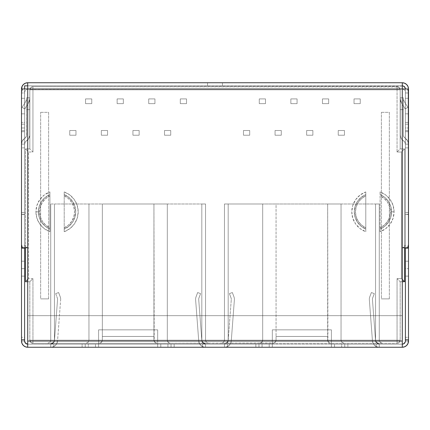 <?xml version="1.0" encoding="UTF-8"?>
<svg xmlns="http://www.w3.org/2000/svg" width="430" height="430" viewBox="0 0 430 430"><rect width="100%" height="100%" fill="white"/><g stroke="black" fill="none" stroke-linecap="round" stroke-linejoin="round"><path stroke-width="0.32" stroke-dasharray="2.15 1.61" d="M75.718 211.829A18.651 18.651 0 0 0 64.215 194.602A18.651 18.651 0 0 1 75.718 211.829L74.917 206.416L72.579 201.471L68.907 197.418L64.215 194.602L64.215 229.056L68.907 226.244L72.579 222.186L74.917 217.241L75.718 211.829A18.651 18.651 0 0 1 64.215 229.056A18.651 18.651 0 0 0 75.718 211.829L74.917 206.416L72.579 201.471L68.907 197.418L64.215 194.602L64.215 191.936L69.886 195.016L74.358 199.671L77.223 205.454L78.206 211.829L77.223 218.209L74.358 223.987L69.886 228.642L64.215 231.722L64.215 229.056L68.907 226.244L72.579 222.186L74.917 217.241L75.718 211.829M49.918 191.936L49.918 195.881A17.474 17.474 0 0 0 39.592 211.829L35.926 211.829A21.14 21.14 0 0 1 49.918 191.936L49.918 194.602L45.225 197.418L41.554 201.471L39.216 206.416L38.415 211.829L39.216 217.241L41.554 222.186L45.225 226.244L49.918 229.056L49.918 194.602A18.651 18.651 0 0 0 49.918 229.056A18.651 18.651 0 0 1 49.918 194.602L45.225 197.418L41.554 201.471L39.216 206.416L38.415 211.829L39.216 217.241L41.554 222.186L45.225 226.244L49.918 229.056L49.918 231.722L44.247 228.642L39.775 223.987L36.91 218.209L35.926 211.829L36.91 205.454L39.775 199.671L44.247 195.016L49.918 191.936L49.918 195.881L45.693 198.563L42.398 202.331L40.307 206.878L39.592 211.829A17.474 17.474 0 0 0 49.918 227.776L49.918 231.722A21.14 21.14 0 0 1 35.926 211.829L39.592 211.829L40.307 216.779L42.398 221.326L45.693 225.094L49.918 227.776L49.918 195.881L49.918 231.722L49.918 191.936M380.082 231.722L380.082 227.776A17.474 17.474 0 0 0 390.408 211.829L394.073 211.829A21.14 21.14 0 0 1 380.082 231.722L380.082 229.056L384.775 226.244L388.446 222.186L390.784 217.241L391.585 211.829L390.784 206.416L388.446 201.471L384.775 197.418L380.082 194.602L380.082 229.056A18.651 18.651 0 0 0 380.082 194.602A18.651 18.651 0 0 1 380.082 229.056L384.775 226.244L388.446 222.186L390.784 217.241L391.585 211.829L390.784 206.416L388.446 201.471L384.775 197.418L380.082 194.602L380.082 191.936L385.753 195.016L390.225 199.671L393.09 205.454L394.073 211.829L393.09 218.209L390.225 223.987L385.753 228.642L380.082 231.722L380.082 191.936A21.14 21.14 0 0 1 394.073 211.829L390.408 211.829A17.474 17.474 0 0 0 380.082 195.881L380.082 227.776L384.307 225.094L387.602 221.326L389.693 216.779L390.408 211.829L389.693 206.878L387.602 202.331L384.307 198.563L380.082 195.881L380.082 231.722M354.282 211.829A18.651 18.651 0 0 0 365.785 229.056A18.651 18.651 0 0 1 354.282 211.829L355.083 217.241L357.421 222.186L361.092 226.244L365.785 229.056L365.785 194.602L361.092 197.418L357.421 201.471L355.083 206.416L354.282 211.829A18.651 18.651 0 0 1 365.785 194.602A18.651 18.651 0 0 0 354.282 211.829L355.083 217.241L357.421 222.186L361.092 226.244L365.785 229.056L365.785 231.722L360.114 228.642L355.642 223.987L352.777 218.209L351.794 211.829L352.777 205.454L355.642 199.671L360.114 195.016L365.785 191.936L365.785 194.602L361.092 197.418L357.421 201.471L355.083 206.416L354.282 211.829M29.831 148.904L29.831 89.832L400.169 89.832L400.169 148.904L404.522 148.904L404.522 281.72L400.169 281.72L400.169 340.168L327.665 340.168L327.665 336.437L276.06 336.437L276.06 340.168L153.94 340.168L153.94 336.437L102.335 336.437L102.335 340.168L29.831 340.168L29.831 281.72L25.477 281.72L25.477 148.904L29.831 148.904L29.831 89.832L29.831 148.904L25.477 148.904L29.831 148.904L25.477 148.904L25.477 281.72L29.831 281.72L29.831 340.168L29.831 281.72L29.831 340.168L102.335 340.168L102.335 336.437L153.94 336.437L153.94 203.992L102.335 203.992L102.335 340.168L102.335 203.992L88.962 203.992L88.962 340.168L102.335 340.168L88.962 340.168L88.962 203.992L88.962 340.168L88.962 203.992L54.454 203.992L54.454 340.168L54.454 203.992L50.724 203.992L50.724 340.168L54.454 340.168L54.454 203.992L54.454 340.168L50.724 340.168L50.724 203.992L50.724 340.168L50.724 203.992L54.454 203.992L54.454 340.168L54.454 203.992L201.821 203.992L201.821 340.168L54.454 340.168L54.454 203.992L54.454 340.168L201.821 340.168L201.821 203.992L201.821 340.168L201.821 203.992L205.551 203.992L205.551 340.168L201.821 340.168L205.551 340.168L205.551 203.992L205.551 340.168L205.551 203.992L201.821 203.992L201.821 340.168L201.821 203.992L201.821 340.168L201.821 203.992L167.308 203.992L167.308 340.168L201.821 340.168L167.308 340.168L167.308 203.992L167.308 340.168L167.308 203.992L153.94 203.992L153.94 340.168L167.308 340.168L153.94 340.168L153.94 203.992L154.176 341.356L155.859 343.038L157.052 343.274L208.657 343.274L32.943 343.274L397.057 343.274L157.052 343.274L155.859 343.038L154.176 341.356L153.94 340.168L276.06 340.168L276.06 336.437L327.665 336.437L327.665 203.992L276.06 203.992L276.06 340.168L276.06 203.992L262.692 203.992L262.692 340.168L276.06 340.168L275.823 341.356L274.141 343.038L157.052 343.274L154.854 342.366L153.94 340.168L154.854 342.366L157.052 343.274L170.42 343.274L168.221 342.366L167.308 340.168L168.221 342.366L167.544 341.356L169.226 343.038L168.221 342.366L170.42 343.274L204.927 343.274L202.729 342.366L201.821 340.168L202.729 342.366L202.057 341.356L203.739 343.038L202.729 342.366L204.927 343.274L208.657 343.274L206.459 342.366L205.551 340.168L201.821 340.168L205.551 340.168L206.459 342.366L205.787 341.356L206.459 342.366L208.657 343.274L203.739 343.038L202.729 342.366L201.821 340.168L202.729 342.366L202.057 341.356L202.729 342.366L204.927 343.274L51.347 343.274L53.546 342.366L54.454 340.168L53.546 342.366L54.218 341.356L52.535 343.038L53.546 342.366L51.347 343.274L47.617 343.274L49.816 342.366L50.724 340.168L54.454 340.168L50.724 340.168L49.816 342.366L50.487 341.356L49.816 342.366L47.617 343.274L52.535 343.038L53.546 342.366L54.454 340.168L53.546 342.366L54.218 341.356L53.546 342.366L51.347 343.274L85.855 343.274L88.053 342.366L88.962 340.168L88.053 342.366L88.725 341.356L88.053 342.366L85.855 343.274L99.222 343.274L101.421 342.366L102.335 340.168L101.421 342.366L102.098 341.356L100.416 343.038L101.421 342.366L99.222 343.274L32.943 343.274L30.745 342.366L29.831 340.168L30.745 342.366L32.943 343.274A3.107 3.107 0 0 1 29.831 340.168C30.014 342.054 31.051 343.092 32.943 343.274L32.943 278.608L28.59 278.608L28.59 152.01L32.943 152.01L32.943 89.832L397.057 89.832L397.057 152.01L401.41 152.01L401.41 278.608L397.057 278.608L397.057 340.168L29.831 340.168L32.943 340.168L32.943 343.274L397.057 343.274L225.073 343.274L272.948 343.274L275.146 342.366L274.141 343.038L275.823 341.356L275.146 342.366L276.06 340.168L275.823 341.356L276.06 340.168L262.692 340.168L262.692 203.992L262.692 340.168L262.692 203.992L228.179 203.992L228.179 340.168L228.179 203.992L224.449 203.992L224.449 340.168L228.179 340.168L228.179 203.992L228.179 340.168L224.449 340.168L224.449 203.992L224.449 340.168L224.449 203.992L228.179 203.992L228.179 340.168L228.179 203.992L375.546 203.992L375.546 340.168L228.179 340.168L228.179 203.992L228.179 340.168L262.692 340.168L261.779 342.366L259.58 343.274L261.779 342.366L260.774 343.038L262.456 341.356L261.779 342.366L262.692 340.168L262.456 341.356L262.692 340.168L228.179 340.168L227.271 342.366L225.073 343.274L227.271 342.366L226.261 343.038L227.271 342.366L228.179 340.168L227.943 341.356L228.179 340.168L224.449 340.168L223.541 342.366L221.343 343.274L225.073 343.274L221.343 343.274L223.541 342.366L222.53 343.038L223.541 342.366L224.449 340.168L224.213 341.356L224.449 340.168L228.179 340.168L227.271 342.366L225.073 343.274L227.271 342.366L226.261 343.038L227.271 342.366L228.179 340.168L227.943 341.356L228.179 340.168L375.546 340.168L375.546 203.992L375.546 340.168L375.546 203.992L379.276 203.992L379.276 340.168L375.546 340.168L379.276 340.168L379.276 203.992L379.276 340.168L379.276 203.992L375.546 203.992L375.546 340.168L375.546 203.992L375.546 340.168L375.546 203.992L341.038 203.992L341.038 340.168L375.546 340.168L376.454 342.366L378.653 343.274L376.454 342.366L377.465 343.038L376.454 342.366L375.546 340.168L375.782 341.356L375.546 340.168L379.276 340.168L380.185 342.366L382.383 343.274L378.653 343.274L382.383 343.274L380.185 342.366L381.195 343.038L380.185 342.366L379.276 340.168L379.513 341.356L379.276 340.168L375.546 340.168L376.454 342.366L378.653 343.274L376.454 342.366L377.465 343.038L376.454 342.366L375.546 340.168L375.782 341.356L375.546 340.168L341.038 340.168L341.038 203.992L341.038 340.168L341.038 203.992L327.665 203.992L327.665 340.168L341.038 340.168L341.947 342.366L344.145 343.274L341.947 342.366L342.957 343.038L341.947 342.366L341.038 340.168L341.275 341.356L341.038 340.168L327.665 340.168L327.665 203.992L327.902 341.356L329.584 343.038L330.777 343.274L328.579 342.366L329.584 343.038L327.902 341.356L328.579 342.366L327.665 340.168L327.902 341.356L327.665 340.168L400.169 340.168L400.169 281.72L400.169 340.168L399.255 342.366L397.057 343.274L399.255 342.366L400.169 340.168A3.107 3.107 0 0 1 397.057 343.274L397.057 340.168L32.943 340.168L32.943 278.608L29.831 281.72L32.943 278.608L28.59 278.608L27.396 279.801L28.59 278.608L28.59 152.01L25.714 149.14L28.59 152.01L32.943 152.01L29.831 148.904L32.943 152.01L32.943 89.832L29.831 89.832L29.831 148.904M69.751 135.224L75.97 135.224L75.97 130.5L69.751 130.5L69.751 135.224L75.97 135.224L75.97 130.5L75.97 135.224L69.751 135.224L69.751 130.5L69.751 135.224L69.751 130.5L75.97 130.5L69.751 130.5L75.97 130.5L75.97 135.224L69.751 135.224M101.335 135.224L107.554 135.224L107.554 130.5L101.335 130.5L101.335 135.224L107.554 135.224L107.554 130.5L107.554 135.224L101.335 135.224L101.335 130.5L101.335 135.224L101.335 130.5L107.554 130.5L101.335 130.5L107.554 130.5L107.554 135.224L101.335 135.224M85.543 103.635L91.762 103.635L91.762 98.911L85.543 98.911L85.543 103.635L91.762 103.635L91.762 98.911L91.762 103.635L85.543 103.635L85.543 98.911L85.543 103.635L85.543 98.911L91.762 98.911L85.543 98.911L91.762 98.911L91.762 103.635L85.543 103.635M132.924 135.224L139.143 135.224L139.143 130.5L132.924 130.5L132.924 135.224L139.143 135.224L139.143 130.5L139.143 135.224L132.924 135.224L132.924 130.5L132.924 135.224L132.924 130.5L139.143 130.5L132.924 130.5L139.143 130.5L139.143 135.224L132.924 135.224M164.513 135.224L170.726 135.224L170.726 130.5L164.513 130.5L164.513 135.224L170.726 135.224L170.726 130.5L170.726 135.224L164.513 135.224L164.513 130.5L164.513 135.224L164.513 130.5L170.726 130.5L164.513 130.5L170.726 130.5L170.726 135.224L164.513 135.224M117.132 103.635L123.351 103.635L123.351 98.911L117.132 98.911L117.132 103.635L123.351 103.635L123.351 98.911L123.351 103.635L117.132 103.635L117.132 98.911L117.132 103.635L117.132 98.911L123.351 98.911L117.132 98.911L123.351 98.911L123.351 103.635L117.132 103.635M148.715 103.635L154.934 103.635L154.934 98.911L148.715 98.911L148.715 103.635L154.934 103.635L154.934 98.911L154.934 103.635L148.715 103.635L148.715 98.911L148.715 103.635L148.715 98.911L154.934 98.911L148.715 98.911L154.934 98.911L154.934 103.635L148.715 103.635M180.304 103.635L186.523 103.635L186.523 98.911L180.304 98.911L180.304 103.635L186.523 103.635L186.523 98.911L186.523 103.635L180.304 103.635L180.304 98.911L180.304 103.635L180.304 98.911L186.523 98.911L180.304 98.911L186.523 98.911L186.523 103.635L180.304 103.635M243.477 135.224L249.696 135.224L249.696 130.5L243.477 130.5L243.477 135.224L249.696 135.224L249.696 130.5L249.696 135.224L243.477 135.224L243.477 130.5L243.477 135.224L243.477 130.5L249.696 130.5L243.477 130.5L249.696 130.5L249.696 135.224L243.477 135.224M275.066 135.224L281.285 135.224L281.285 130.5L275.066 130.5L275.066 135.224L281.285 135.224L281.285 130.5L281.285 135.224L275.066 135.224L275.066 130.5L275.066 135.224L275.066 130.5L281.285 130.5L275.066 130.5L281.285 130.5L281.285 135.224L275.066 135.224M259.274 103.635L265.487 103.635L265.487 98.911L259.274 98.911L259.274 103.635L265.487 103.635L265.487 98.911L265.487 103.635L259.274 103.635L259.274 98.911L259.274 103.635L259.274 98.911L265.487 98.911L259.274 98.911L265.487 98.911L265.487 103.635L259.274 103.635M306.649 135.224L312.868 135.224L312.868 130.5L306.649 130.5L306.649 135.224L312.868 135.224L312.868 130.5L312.868 135.224L306.649 135.224L306.649 130.5L306.649 135.224L306.649 130.5L312.868 130.5L306.649 130.5L312.868 130.5L312.868 135.224L306.649 135.224M338.238 135.224L344.457 135.224L344.457 130.5L338.238 130.5L338.238 135.224L344.457 135.224L344.457 130.5L344.457 135.224L338.238 135.224L338.238 130.5L338.238 135.224L338.238 130.5L344.457 130.5L338.238 130.5L344.457 130.5L344.457 135.224L338.238 135.224M290.857 103.635L297.076 103.635L297.076 98.911L290.857 98.911L290.857 103.635L297.076 103.635L297.076 98.911L297.076 103.635L290.857 103.635L290.857 98.911L290.857 103.635L290.857 98.911L297.076 98.911L290.857 98.911L297.076 98.911L297.076 103.635L290.857 103.635M322.446 103.635L328.665 103.635L328.665 98.911L322.446 98.911L322.446 103.635L328.665 103.635L328.665 98.911L328.665 103.635L322.446 103.635L322.446 98.911L322.446 103.635L322.446 98.911L328.665 98.911L322.446 98.911L328.665 98.911L328.665 103.635L322.446 103.635M354.03 103.635L360.249 103.635L360.249 98.911L354.03 98.911L354.03 103.635L360.249 103.635L360.249 98.911L360.249 103.635L354.03 103.635L354.03 98.911L354.03 103.635L354.03 98.911L360.249 98.911L354.03 98.911L360.249 98.911L360.249 103.635L354.03 103.635M365.785 195.881A17.474 17.474 0 0 0 365.785 227.776L365.785 231.722A21.14 21.14 0 0 1 365.785 191.936L365.785 195.881L361.56 198.563L358.265 202.331L356.174 206.878L355.459 211.829L356.174 216.779L358.265 221.326L361.56 225.094L365.785 227.776L365.785 191.936L365.785 231.722L365.785 195.881M404.522 281.72L400.169 281.72L402.281 281.72L400.169 281.72L397.057 278.608L397.057 343.274C398.949 343.092 399.986 342.054 400.169 340.168L397.057 340.168L400.169 340.168L400.169 281.72L397.057 278.608L401.41 278.608L402.604 279.801L401.41 278.608L401.41 152.01L402.604 150.823L401.41 152.01L397.057 152.01L398.25 150.823L397.057 152.01L397.057 86.726L32.943 86.726A3.107 3.107 0 0 0 29.831 89.832L32.943 89.832L32.943 86.726L32.943 89.832L400.169 89.832L400.169 148.904L404.522 148.904L404.522 281.72M404.522 247.766L404.522 148.904L400.169 148.904L400.169 89.832L397.057 89.832L397.057 86.726L399.255 87.634L400.169 89.832A3.107 3.107 0 0 0 397.057 86.726A3.107 3.107 0 0 1 400.169 89.832L29.831 89.832A3.107 3.107 0 0 1 32.943 86.726L30.745 87.634L29.831 89.832L30.745 87.634L32.943 86.726L398.25 86.962L399.932 88.644L400.169 89.832L400.169 148.904L398.25 150.823L400.169 148.904L404.522 148.904L402.604 150.823L404.522 148.904L404.522 247.766M27.719 281.72L29.831 281.72L27.719 281.72M54.454 203.992L205.551 203.992L54.454 203.992M102.335 336.437L153.94 336.437L102.335 336.437M228.179 203.992L379.276 203.992L228.179 203.992M276.06 336.437L327.665 336.437L276.06 336.437M64.215 195.881L64.215 191.936A21.14 21.14 0 0 1 64.215 231.722L64.215 227.776A17.474 17.474 0 0 0 64.215 195.881L64.215 227.776L68.44 225.094L71.735 221.326L73.826 216.779L74.54 211.829L73.826 206.878L71.735 202.331L68.44 198.563L64.215 195.881L64.215 191.936L64.215 231.722L64.215 195.881M381.388 112.343L389.349 112.343L389.349 298.877L381.388 298.877L381.388 112.343L381.388 298.877L389.349 298.877L389.349 112.343L381.388 112.343M381.388 298.877L389.349 298.877L381.388 298.877M40.651 112.343L48.611 112.343L48.611 298.877L40.651 298.877L40.651 112.343L40.651 298.877L48.611 298.877L48.611 112.343L40.651 112.343M40.651 298.877L48.611 298.877L40.651 298.877M402.281 344.145L402.281 341.038L27.719 341.038L27.719 344.145L27.719 341.038L98.599 341.038L98.599 344.145L95.492 344.145L95.492 347.252L98.599 347.252L98.599 344.145L402.281 344.145L331.401 344.145L331.401 347.252L334.508 347.252L334.508 344.145L331.401 344.145L331.401 341.038L402.281 341.038L402.281 347.252A6.219 6.219 0 0 0 408.5 341.038L408.027 343.414L406.678 345.435L404.662 346.779L402.281 347.252L402.281 341.038L331.401 341.038L331.401 329.842L272.33 329.842L272.33 341.038L157.67 341.038L157.67 329.842L98.599 329.842L157.67 329.842L98.599 329.842L98.599 341.038L27.719 341.038L27.719 315.668L402.281 315.668L27.719 315.668L402.281 315.668L402.281 341.038L402.281 247.766L404.479 246.858L405.393 244.659L405.393 92.074L404.479 89.875L402.281 88.962L407.667 88.962L26.526 89.198L24.843 90.88L24.607 92.074L24.607 244.659L24.607 92.074L24.607 244.659L25.52 246.858L27.719 247.766L27.719 88.962L22.333 88.962L27.719 88.962L27.719 85.855L27.719 88.962L25.52 89.875L24.607 92.074L24.607 122.432L21.5 122.432L24.607 122.432L24.607 124.195L21.5 124.195L24.607 124.195L24.607 214.296L21.5 214.296L21.5 92.074L21.5 212.538L24.607 212.538L24.607 214.473L21.5 214.473L21.5 244.659L21.5 212.538L21.5 214.296L24.607 214.296L24.607 244.659L25.52 246.858L27.719 247.766L22.333 247.766L27.719 247.766L27.719 341.038L27.719 315.668L402.281 315.668L402.281 341.038L331.401 341.038L331.401 329.842L272.33 329.842L272.33 341.038L272.33 329.842L272.33 341.038L157.67 341.038L157.67 329.842L98.599 329.842L98.599 341.038L98.599 329.842L98.599 341.038L27.719 341.038L27.719 347.252L27.719 344.145L98.599 344.145L98.599 341.038L98.599 347.252L98.599 344.145L53.831 344.145L202.439 344.145L157.67 344.145L157.67 347.252L157.67 329.842L157.67 344.145L272.33 344.145L272.33 341.038L272.33 347.252L272.33 344.145L376.169 344.145L331.401 344.145L331.401 347.252L402.281 347.252L402.281 344.145L27.719 344.145L27.719 347.252L376.169 347.252L331.401 347.252L331.401 329.842L331.401 344.145L402.281 344.145A3.107 3.107 0 0 0 405.393 341.038L405.393 337.303L408.5 337.303L408.5 341.038L405.393 341.038L408.5 341.038L405.393 341.038L408.5 341.038L408.5 276.119L405.393 276.119L405.393 268.659L408.5 268.659L408.5 337.303L405.393 337.303L405.393 276.119L408.5 276.119L408.5 144.141L408.5 214.473L405.393 214.473L405.393 212.538L408.5 212.538L408.5 92.074L408.5 214.296L408.5 212.538L405.393 212.538L405.393 124.195L408.5 124.195L405.393 124.195L405.393 122.432L408.5 122.432L405.393 122.432L405.393 92.074L404.479 89.875L402.281 88.962L402.281 347.252L402.281 341.038L27.719 341.038L27.719 347.252L27.719 88.962L402.281 88.962L402.281 85.855L24.607 85.855L24.607 131.709L24.607 88.962L24.607 92.966L21.5 92.966L24.607 92.966L24.607 130.612L21.5 130.612L24.607 130.612L24.607 131.709L21.5 131.709L24.607 131.709L21.5 131.709L24.607 131.709L24.607 127.979L21.5 127.979L24.607 127.979L24.607 85.855L207.54 85.855L207.54 82.748L207.54 85.855L207.54 82.748L27.719 82.748L207.54 82.748L207.54 85.855L222.46 85.855L222.46 82.748L207.54 82.748L222.46 82.748L222.46 85.855L222.46 82.748L402.281 82.748L222.46 82.748L222.46 85.855L402.281 85.855L402.281 82.748L402.281 85.855L27.719 85.855L27.719 82.748L27.719 85.855L403.474 86.091M27.719 344.145A3.107 3.107 0 0 1 24.607 341.038L24.607 337.303L24.607 341.038L21.5 341.038A6.219 6.219 0 0 0 27.719 347.252L25.338 346.779L23.322 345.435L21.973 343.414L21.5 341.038L21.5 337.303L24.607 337.303L24.607 276.119L21.5 276.119L24.607 276.119L24.607 268.659L24.607 276.119L21.5 276.119L21.5 268.659L24.607 268.659L24.607 261.198L21.5 261.198L24.607 261.198L24.607 144.141L21.5 144.141L22.381 140.782L26.117 136.933L26.601 135.101L26.601 97.793L29.708 97.793L29.708 135.101L28.826 138.46L25.09 142.308L24.607 144.141A3.73 3.73 0 0 1 26.407 140.949A6.837 6.837 0 0 0 29.708 135.101L29.708 97.793L26.601 97.793L26.601 135.101A3.73 3.73 0 0 1 24.8 138.293A6.837 6.837 0 0 0 21.5 144.141A6.837 6.837 0 0 1 24.8 138.293A3.73 3.73 0 0 0 26.601 135.101L26.601 97.793L29.708 97.793L29.708 135.101A6.837 6.837 0 0 1 26.407 140.949A3.73 3.73 0 0 0 24.607 144.141L24.607 247.766L24.607 214.473L21.5 214.473L21.5 212.538L24.607 212.538L24.607 144.141L25.09 142.308L28.826 138.46L29.708 135.101L29.708 97.793L26.601 97.793L26.477 136.047L25.547 137.697L23.43 139.379L22.381 140.782L21.5 144.141L24.607 144.141L21.5 144.141L24.607 144.141L24.607 147.872L21.5 147.872L24.607 147.872L24.607 261.198L21.5 261.198L21.5 144.141L21.5 212.538L24.607 212.538L21.5 212.538L21.5 144.141L21.5 261.198L24.607 261.198L24.607 268.659L21.5 268.659L21.5 261.198L21.5 276.119L24.607 276.119L24.607 337.303L21.5 337.303L21.5 276.119L21.5 341.038L24.607 341.038L24.843 342.226L26.526 343.909M53.831 347.252L50.724 347.252L53.831 347.252L53.831 344.145L50.724 344.145L82.125 344.145L82.125 347.252L85.231 347.252L85.231 344.145L95.492 344.145L95.492 347.252L88.344 347.252L88.344 344.145L88.344 347.252L85.231 347.252L85.231 344.145L85.231 347.252L85.231 344.145L82.125 344.145L82.125 347.252L50.724 347.252L50.724 344.145L50.724 347.252L50.724 344.145L53.831 344.145L53.831 347.252L53.831 344.145L50.724 344.145L50.724 347.252L50.724 344.145L50.724 347.252L205.551 347.252L202.439 347.252L202.439 344.145L205.551 344.145L53.831 344.145L53.831 347.252M227.561 347.252L379.276 347.252L347.875 347.252L347.875 344.145L344.769 344.145L344.769 347.252L334.508 347.252L334.508 344.145L341.656 344.145L341.656 347.252L341.656 344.145L344.769 344.145L344.769 347.252L344.769 344.145L344.769 347.252L347.875 347.252L347.875 344.145L379.276 344.145L376.169 344.145L376.169 347.252L376.169 344.145L379.276 344.145L379.276 347.252L379.276 344.145L379.276 347.252L376.169 347.252L379.276 347.252L379.276 344.145L379.276 347.252L379.276 344.145L376.169 344.145L376.169 347.252L376.169 344.145L224.449 344.145L227.561 344.145L227.561 347.252L227.561 344.145L224.449 344.145L224.449 347.252L224.449 344.145L224.449 347.252L227.561 347.252L224.449 347.252L224.449 344.145L224.449 347.252L224.449 344.145L227.561 344.145L227.561 347.252L227.561 344.145L255.85 344.145L255.85 347.252L227.561 347.252M21.5 92.074L21.5 131.709L21.5 92.074M21.973 86.586L23.322 84.565M24.607 98.293L24.607 113.837L24.607 98.293L24.607 113.837L24.607 98.293L24.607 113.837L21.5 113.837L21.5 98.293L21.5 113.837L21.5 98.293L21.5 113.837L21.5 98.293L24.607 98.293L21.5 98.293L21.5 113.837L24.607 113.837L21.5 113.837L24.607 113.837L24.607 98.293L21.5 98.293L24.607 98.293L24.607 113.837L21.5 113.837L21.5 98.293L24.607 98.293L21.5 98.293L21.5 113.837L24.607 113.837L21.5 113.837L24.607 113.837L24.607 98.293L21.5 98.293L24.607 98.293M26.601 106.011L26.601 109.607L29.708 109.607L29.708 99.034L28.686 102.63L26.601 106.011L28.686 102.63L29.708 99.034L29.708 109.607L26.601 109.607L26.601 106.011L26.601 109.607L29.708 109.607L29.708 99.034L28.686 102.63L26.601 106.011L28.686 102.63L29.708 99.034L29.708 109.607L26.601 109.607L26.601 99.034L26.601 109.607L26.601 99.034L26.601 106.011L28.686 102.63L24.768 108.978L22.123 107.344L26.042 100.996A3.73 3.73 0 0 0 26.601 99.034A3.73 3.73 0 0 1 26.042 100.996L22.123 107.344L24.768 108.978L26.601 106.011L24.768 108.978L22.123 107.344L26.042 100.996L26.601 99.034L26.601 106.011L24.768 108.978L22.123 107.344L26.042 100.996L26.601 99.034L26.601 106.011L28.686 102.63A6.837 6.837 0 0 0 29.708 99.034L29.708 109.607L29.708 99.034A6.837 6.837 0 0 1 28.686 102.63L24.768 108.978L22.123 107.344L26.042 100.996A3.73 3.73 0 0 0 26.601 99.034A3.73 3.73 0 0 1 26.042 100.996L22.123 107.344L24.768 108.978L26.601 106.011L26.601 99.034L26.042 100.996L22.123 107.344L24.768 108.978L26.601 106.011L26.601 99.034L26.042 100.996L22.123 107.344L24.768 108.978L26.601 106.011M205.551 347.252L205.551 344.145L205.551 347.252L205.551 344.145L202.439 344.145L202.439 347.252L205.551 347.252L205.551 344.145L205.551 347.252L202.439 347.252L202.439 344.145L205.551 344.145L205.551 347.252A6.837 6.837 0 0 1 198.73 340.931L195.618 299.774A6.837 6.837 0 0 1 196.042 296.84L197.666 292.534L200.573 293.636L198.95 297.942A3.73 3.73 0 0 0 198.719 299.538A3.73 3.73 0 0 1 198.95 297.942L200.573 293.636L197.666 292.534L196.042 296.84A6.837 6.837 0 0 0 195.618 299.774L198.73 340.931A6.837 6.837 0 0 0 205.551 347.252L205.551 344.145A3.73 3.73 0 0 1 201.831 340.694A3.73 3.73 0 0 0 205.551 344.145L203.014 343.151L201.831 340.694L198.719 299.538A3.73 3.73 0 0 1 198.95 297.942L200.573 293.636L197.666 292.534L196.042 296.84A6.837 6.837 0 0 0 195.618 299.774L198.73 340.931L199.386 343.387L200.896 345.43L203.051 346.784L205.551 347.252L205.551 344.145L203.014 343.151L201.831 340.694L198.719 299.538A3.73 3.73 0 0 1 198.95 297.942L200.573 293.636L197.666 292.534L196.042 296.84A6.837 6.837 0 0 0 195.618 299.774L198.73 340.931L199.386 343.387L200.896 345.43L203.051 346.784L205.551 347.252M24.607 339.791L21.5 339.791L24.607 339.791M202.439 344.145L202.439 347.252L174.15 347.252L174.15 344.145L202.439 344.145M174.15 347.252L174.15 344.145L171.038 344.145L171.038 347.252L174.15 347.252M171.038 344.145L171.038 347.252L171.038 344.145L171.038 347.252L167.931 347.252L167.931 344.145L171.038 344.145M167.931 344.145L167.931 347.252L160.782 347.252L160.782 344.145L167.931 344.145M160.782 347.252L160.782 344.145L157.67 344.145L157.67 347.252L160.782 347.252M57.545 340.931A6.837 6.837 0 0 1 50.724 347.252A6.837 6.837 0 0 0 57.545 340.931L60.651 299.774A6.837 6.837 0 0 0 60.232 296.84A6.837 6.837 0 0 1 60.651 299.774A6.837 6.837 0 0 0 60.232 296.84L58.609 292.534L60.232 296.84L58.609 292.534L55.696 293.636L58.609 292.534L55.696 293.636L57.324 297.942A3.73 3.73 0 0 1 57.555 299.538A3.73 3.73 0 0 0 57.324 297.942A3.73 3.73 0 0 1 57.555 299.538L54.443 340.694A3.73 3.73 0 0 1 50.724 344.145A3.73 3.73 0 0 0 54.443 340.694L53.261 343.151L50.724 344.145L50.724 347.252L53.223 346.784L55.373 345.43L56.884 343.387L57.545 340.931L60.651 299.774A6.837 6.837 0 0 0 60.232 296.84L58.609 292.534L55.696 293.636L57.324 297.942A3.73 3.73 0 0 1 57.555 299.538L54.443 340.694L53.261 343.151L50.724 344.145L50.724 347.252L53.223 346.784L55.373 345.43L56.884 343.387L57.545 340.931M29.708 109.607L26.601 109.607L29.708 109.607M29.708 99.034A6.837 6.837 0 0 1 28.686 102.63A6.837 6.837 0 0 0 29.708 99.034M405.393 88.962L405.393 92.966L408.5 92.966L405.393 92.966L405.393 130.612L408.5 130.612L408.5 92.966L408.5 130.612L405.393 130.612L405.393 131.709L408.5 131.709L408.5 130.612L408.5 131.709L405.393 131.709L408.5 131.709L405.393 131.709L405.393 127.979L408.5 127.979L408.5 131.709L408.5 127.979L405.393 127.979L405.393 88.962L405.393 131.709L405.393 88.962A3.107 3.107 0 0 0 402.281 85.855L402.281 247.766L407.667 247.766L402.281 247.766L404.479 246.858L405.393 244.659L405.393 214.296L408.5 214.296L408.5 244.659L408.5 214.296L405.393 214.296L405.393 212.538L408.5 212.538L408.5 144.141L408.5 261.198L405.393 261.198L405.393 147.872L408.5 147.872L405.393 147.872L405.393 144.141L408.5 144.141L405.393 144.141L408.5 144.141L408.274 142.405L406.57 139.379L403.883 136.933L403.399 135.101L403.399 97.793L400.292 97.793L400.292 135.101L401.174 138.46L404.91 142.308L405.393 144.141L405.393 212.538L408.5 212.538L408.5 214.473L405.393 214.473L405.393 247.766L405.393 144.141A3.73 3.73 0 0 0 403.593 140.949A6.837 6.837 0 0 1 400.292 135.101L400.292 97.793L403.399 97.793L403.399 135.101A3.73 3.73 0 0 0 405.2 138.293A6.837 6.837 0 0 1 408.5 144.141A6.837 6.837 0 0 0 405.2 138.293A3.73 3.73 0 0 1 403.399 135.101L403.399 97.793L400.292 97.793L400.292 135.101A6.837 6.837 0 0 0 403.593 140.949A3.73 3.73 0 0 1 405.393 144.141L404.91 142.308L401.174 138.46L400.292 135.101L400.292 97.793L403.399 97.793L403.399 135.101L403.883 136.933L407.618 140.782L408.5 144.141L405.393 144.141L405.393 261.198L408.5 261.198L408.5 268.659L405.393 268.659L405.393 261.198L408.5 261.198L405.393 261.198L405.393 276.119L408.5 276.119L405.393 276.119L405.393 341.038M406.678 84.565L408.027 86.586M408.5 88.962L408.5 127.979L408.5 88.962A6.219 6.219 0 0 0 402.281 82.748M405.393 113.837L405.393 98.293L405.393 113.837L405.393 98.293L405.393 113.837L405.393 98.293L408.5 98.293L408.5 113.837L408.5 98.293L408.5 113.837L408.5 98.293L408.5 113.837L405.393 113.837L408.5 113.837L405.393 113.837L408.5 113.837L408.5 98.293L405.393 98.293L405.393 113.837L405.393 98.293L408.5 98.293L405.393 98.293L408.5 98.293L408.5 113.837L405.393 113.837L408.5 113.837L405.393 113.837L408.5 113.837L408.5 98.293L405.393 98.293L405.393 113.837M408.5 98.293L405.393 98.293L408.5 98.293M401.314 102.63L400.292 99.034L400.292 109.607L403.399 109.607L403.399 106.011L401.314 102.63L403.399 106.011L403.399 109.607L400.292 109.607L400.292 99.034L401.314 102.63L400.292 99.034L400.292 109.607L403.399 109.607L403.399 106.011L401.314 102.63L403.399 106.011L403.399 109.607L400.292 109.607L400.292 99.034L401.314 102.63L403.399 106.011L403.399 109.607L403.399 99.034L403.399 109.607L403.399 99.034L403.399 106.011L401.314 102.63A6.837 6.837 0 0 1 400.292 99.034L400.292 109.607L400.292 99.034A6.837 6.837 0 0 0 401.314 102.63L405.232 108.978L407.877 107.344L403.958 100.996A3.73 3.73 0 0 1 403.399 99.034A3.73 3.73 0 0 0 403.958 100.996L407.877 107.344L405.232 108.978L403.399 106.011L403.399 99.034L403.958 100.996L407.877 107.344L405.232 108.978L403.399 106.011L403.399 99.034L403.958 100.996L407.877 107.344L405.232 108.978L401.314 102.63A6.837 6.837 0 0 1 400.292 99.034A6.837 6.837 0 0 0 401.314 102.63M403.469 343.909L405.157 342.226M408.5 339.791L405.393 339.791L408.5 339.791M258.962 347.252L258.962 344.145L255.85 344.145L255.85 347.252L258.962 347.252L258.962 344.145L258.962 347.252L258.962 344.145L262.069 344.145L262.069 347.252L258.962 347.252M269.218 344.145L269.218 347.252L262.069 347.252L262.069 344.145L269.218 344.145L269.218 347.252L272.33 347.252L272.33 344.145L269.218 344.145M379.276 347.252A6.837 6.837 0 0 1 372.455 340.931A6.837 6.837 0 0 0 379.276 347.252L379.276 344.145A3.73 3.73 0 0 1 375.557 340.694L372.444 299.538A3.73 3.73 0 0 1 372.676 297.942L374.304 293.636L371.391 292.534L369.768 296.84A6.837 6.837 0 0 0 369.348 299.774L372.455 340.931L369.348 299.774A6.837 6.837 0 0 1 369.768 296.84L371.391 292.534L374.304 293.636L372.676 297.942A3.73 3.73 0 0 0 372.444 299.538L375.557 340.694A3.73 3.73 0 0 0 379.276 344.145L376.739 343.151L375.557 340.694L372.444 299.538A3.73 3.73 0 0 1 372.676 297.942L374.304 293.636L371.391 292.534L369.768 296.84A6.837 6.837 0 0 0 369.348 299.774L372.455 340.931L373.116 343.387L374.627 345.43L376.777 346.784L379.276 347.252L379.276 344.145L376.739 343.151L375.557 340.694L372.444 299.538A3.73 3.73 0 0 1 372.676 297.942L374.304 293.636L371.391 292.534L369.768 296.84A6.837 6.837 0 0 0 369.348 299.774L372.455 340.931L373.116 343.387L374.627 345.43L376.777 346.784L379.276 347.252M231.281 299.538A3.73 3.73 0 0 0 231.05 297.942A3.73 3.73 0 0 1 231.281 299.538L228.169 340.694A3.73 3.73 0 0 1 224.449 344.145A3.73 3.73 0 0 0 228.169 340.694L231.281 299.538L228.169 340.694L226.986 343.151L224.449 344.145L224.449 347.252A6.837 6.837 0 0 0 231.27 340.931L234.382 299.774A6.837 6.837 0 0 0 233.958 296.84L232.334 292.534L229.426 293.636L231.05 297.942L229.426 293.636L232.334 292.534L233.958 296.84A6.837 6.837 0 0 1 234.382 299.774L231.27 340.931A6.837 6.837 0 0 1 224.449 347.252L226.949 346.784L229.104 345.43L230.614 343.387L231.27 340.931L234.382 299.774A6.837 6.837 0 0 0 233.958 296.84L232.334 292.534L229.426 293.636L231.05 297.942A3.73 3.73 0 0 1 231.281 299.538L228.169 340.694L226.986 343.151L224.449 344.145L224.449 347.252L226.949 346.784L229.104 345.43L230.614 343.387L231.27 340.931L234.382 299.774A6.837 6.837 0 0 0 233.958 296.84L232.334 292.534L229.426 293.636L231.05 297.942A3.73 3.73 0 0 1 231.281 299.538M272.33 329.842L331.401 329.842L272.33 329.842M405.393 92.074L405.393 244.659L405.393 92.074M400.292 109.607L403.399 109.607L400.292 109.607M403.399 99.034A3.73 3.73 0 0 0 403.958 100.996A3.73 3.73 0 0 1 403.399 99.034L403.399 106.011L405.232 108.978L407.877 107.344L403.958 100.996L407.877 107.344L405.232 108.978L403.399 106.011L405.232 108.978L407.877 107.344L403.958 100.996L403.399 99.034L403.399 106.011L405.232 108.978L407.877 107.344L403.958 100.996L403.399 99.034M27.719 82.748A6.219 6.219 0 0 0 21.5 88.962M272.33 341.038L272.33 344.145L157.67 344.145L157.67 341.038L272.33 341.038L272.33 347.252L157.67 347.252L157.67 341.038L272.33 341.038M331.401 347.252L331.401 341.038L402.281 341.038L402.281 347.252L331.401 347.252M98.599 341.038L98.599 347.252L27.719 347.252L27.719 341.038L98.599 341.038"/><path stroke-width="0.64" d="M402.281 281.72L404.522 281.72L404.522 247.766L404.522 281.72L402.281 279.478L404.522 281.72L402.281 281.72M25.477 247.766L25.477 281.72L27.719 281.72L25.477 281.72L25.477 247.766M26.391 280.806L27.396 279.801L26.391 280.806M27.719 279.478L27.396 279.801L27.719 279.478M402.281 347.252L27.719 347.252L27.719 247.766L27.719 341.038L402.281 341.038L402.281 88.962L27.719 88.962L27.719 82.748L25.338 83.221L23.322 84.565L21.973 86.586L21.5 92.074L22.333 88.962L24.607 88.962L24.607 85.855L27.719 85.855L24.607 85.855L24.607 88.962L27.719 88.962L27.719 247.766L22.333 247.766L21.5 244.659L21.5 92.074L21.5 248.121L21.5 244.659L22.333 247.766L27.719 247.766L27.719 88.962L405.393 88.962L405.157 87.774L405.393 88.962L407.667 88.962L408.5 92.074L408.5 244.659L407.667 247.766L402.281 247.766L402.281 347.252L404.662 346.779L406.678 345.435L408.027 343.414L408.5 339.791L408.5 341.038A6.219 6.219 0 0 1 402.281 347.252L402.281 341.038L27.719 341.038L27.719 347.252A6.219 6.219 0 0 1 21.5 341.038L21.5 248.121L24.607 248.121L24.607 247.766L24.607 248.121L21.5 248.121L21.5 341.038L21.973 343.414L23.322 345.435L25.338 346.779L27.719 347.252L402.281 347.252M23.322 84.565L25.338 83.221L27.719 82.748L27.719 88.962L22.333 88.962L21.5 92.074L21.973 86.586M402.281 82.748L27.719 82.748L402.281 82.748L404.662 83.221L402.281 82.748L402.281 88.962L402.281 82.748A6.219 6.219 0 0 1 408.5 88.962L408.027 86.586L406.678 84.565L404.662 83.221L406.678 84.565M26.526 343.909L27.719 344.145L25.52 343.237L24.607 341.038L24.607 248.121L24.607 339.791L21.5 339.791L24.607 339.791L24.607 341.038A3.107 3.107 0 0 0 27.719 344.145M408.5 88.962L408.5 92.966L408.5 88.962L408.027 86.586M405.393 88.962A3.107 3.107 0 0 0 402.281 85.855L403.474 86.091L405.157 87.774L403.474 86.091M402.281 344.145L403.474 343.909L402.281 344.145A3.107 3.107 0 0 0 405.393 341.038L405.393 339.791L408.5 339.791L408.5 248.121L408.5 339.791L405.393 339.791L405.393 341.038M408.5 214.473L408.5 248.121L408.5 214.473M405.157 342.226L403.474 343.909M405.393 247.766L405.393 248.121L408.5 248.121L405.393 248.121L405.393 339.791L405.393 247.766M21.5 88.962A6.219 6.219 0 0 1 27.719 82.748M408.29 90.461L407.667 88.962L402.281 88.962L402.281 247.766L407.667 247.766L408.5 244.659L408.29 90.461"/></g></svg>
